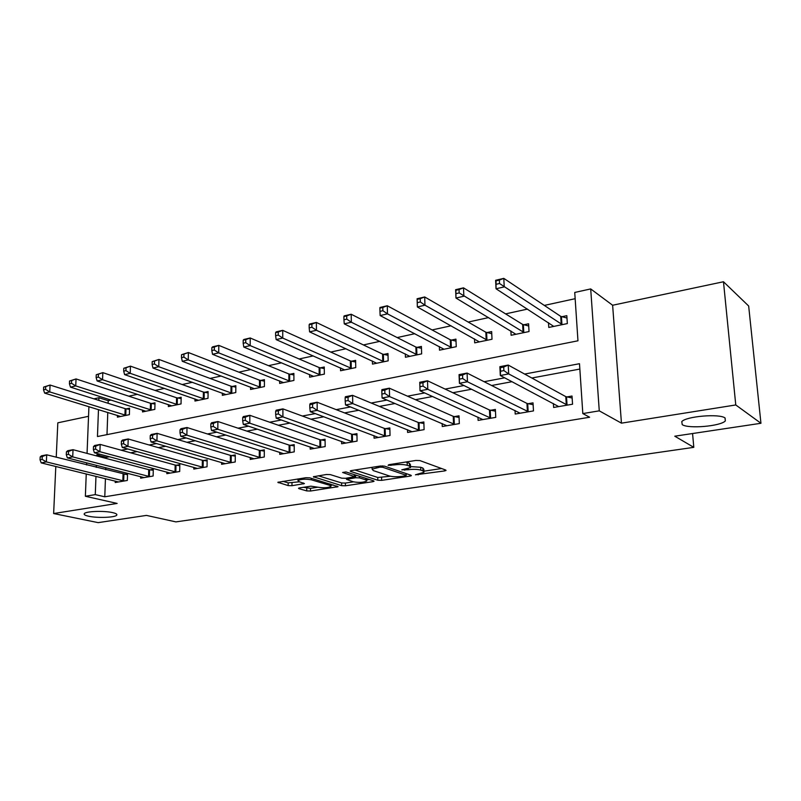 <?xml version="1.0" encoding="UTF-8"?>
<svg xmlns="http://www.w3.org/2000/svg" width="801" height="801" viewBox="0 0 801 801"><rect width="100%" height="100%" fill="white"/><g stroke="black" fill="none" stroke-linecap="round" stroke-linejoin="round"><path stroke-width="1.2" d="M415.449 474.803L444.595 470.938L446.027 470.477L445.736 470.047L419.914 460.595L415.839 460.455L388.795 464.7L388.105 465.341L394.382 464.9C399.569 464.24 403.854 464.38 407.238 465.321L409.461 466.112L410.533 467.564L401.772 469.847L408.19 469.726C413.326 469.086 417.531 469.216 420.805 470.137L422.958 470.898L423.959 472.27L415.449 474.803M112.5 512.59C103.95 510.587 85.657 511.268 84.315 513.631C83.654 514.592 85.146 515.464 88.781 516.255C97.462 518.207 115.254 517.526 116.726 515.183C117.397 514.252 115.995 513.381 112.5 512.59M725.105 418.012C719.719 413.446 686.147 416.28 681.781 421.606L682.222 424.63C688.129 428.996 720.55 426.272 725.326 420.946L725.105 418.012M299.624 487.889L298.523 488.25L298.963 488.68L306.763 490.913L310.498 491.023L338.072 486.688L309.767 477.837L305.852 477.716L277.847 482.312L288.17 485.586L291.985 485.696L304.45 483.574L299.204 481.721L297.982 480.52C301.246 479.058 305.722 478.828 311.429 479.819L329.842 485.356L330.933 486.477C327.719 487.889 323.324 488.129 317.747 487.178L310.908 486.177L299.624 487.889M105.432 478.658L104.791 496.79L95.279 494.618L85.367 496.26L86.248 473.942M760.95 423.278L735.769 404.956L723.473 281.752L748.665 306.002L760.95 423.278L674.782 436.195L693.806 447.348L175.93 521.892L146.453 515.403L98.173 522.632L53.637 513.541L117.146 503.428L85.367 496.26M723.473 281.752L612.625 305.251L621.446 423.158L735.769 404.956M621.446 423.158L599.268 410.843L582.818 413.576L579.493 363.704L524.635 374.057M104.791 496.79L589.636 417.241L582.818 413.576M377.822 480.24L381.656 480.36L410.022 476.114L411.364 475.684L411.033 475.253L384.5 466.142L380.485 466.002L351.499 470.557L350.247 470.978L350.648 471.439L377.822 480.24L377.762 477.476L390.477 476.255M372.805 481.691L345.441 485.786L341.667 485.676L313.381 476.745L326.407 474.492L330.352 474.623L341.737 478.177L345.621 478.297L354.763 476.675L342.608 472.47L345.962 471.949L373.687 480.87L374.057 481.281L372.805 481.691L372.775 480.57M88.531 416.31L57.822 422.818L56.24 457.221M55.81 466.472L53.637 513.541M579.844 369.061L531.834 378.012M512.039 381.697L491.624 385.501M471.579 389.246L452.865 392.73M432.6 396.505L415.489 399.699M395.033 403.514L379.414 406.417M358.798 410.262L344.58 412.915M323.824 416.78L310.928 419.193M290.052 423.078L278.388 425.251M257.401 429.166L246.908 431.118M225.842 435.053L216.44 436.805M195.314 440.74L186.933 442.302M165.757 446.247L158.348 447.629M137.131 451.584L130.643 452.795M109.397 456.75L106.193 457.351L106.153 458.432M105.822 467.724L105.752 469.776M553.381 403.514L553.621 407.469L572.545 404.225L572.014 396.034L566.868 396.936M515.023 410.462L515.213 414.047L533.476 410.913L533.025 402.853L528.049 403.724M477.967 417.131L478.117 420.395L495.759 417.371L495.378 409.441L490.572 410.282M442.162 423.539L442.272 426.532L459.323 423.609L459.013 415.809L454.367 416.62M407.529 429.706L407.609 432.47L424.099 429.646L423.849 421.957L419.364 422.738M374.027 435.654L374.077 438.207L390.037 435.474L389.847 427.904L385.501 428.665M341.596 441.391L341.626 443.764L357.076 441.121L356.936 433.661L352.74 434.392M310.177 446.928L310.197 449.141L325.156 446.578L325.076 439.228L321.001 439.949M279.739 452.285L279.749 454.357L294.247 451.874L294.207 444.635L290.262 445.326M250.232 457.471L250.222 459.414L264.28 457.001L264.3 449.862L260.475 450.532M221.617 462.487L221.597 464.31L235.234 461.977L235.284 454.938L231.579 455.589M193.842 467.353L193.812 469.066L207.048 466.803L207.149 459.864L203.544 460.495M166.888 472.059L166.848 473.681L179.694 471.489L179.825 464.64L176.33 465.251M140.706 476.635L140.656 478.167L153.131 476.034L153.301 469.276L149.907 469.877M115.264 481.071L115.214 482.522L127.339 480.45L127.539 473.781L124.245 474.362M575.158 298.693L544.32 305.421M527.499 309.106L505.591 313.882M488.6 317.596L468.195 322.052M451.063 325.797L432.079 329.942M414.828 333.707L397.176 337.571M379.824 341.356L363.424 344.941M345.982 348.745L330.763 352.07M313.251 355.904L299.153 358.978M281.572 362.823L268.525 365.667M250.903 369.521L238.858 372.145M221.196 376.009L210.082 378.432M192.4 382.297L182.177 384.53M164.475 388.395L155.094 390.447M137.392 394.312L128.801 396.185M111.099 400.059L108.205 400.69L108.115 403.293M107.785 412.435L106.994 434.633M548.495 322.663L548.785 327.449L567.338 323.584L566.828 315.674L561.771 316.745M510.878 330.953L511.108 335.279L529.03 331.554L528.59 323.764L523.714 324.795M474.522 338.903L474.693 342.858L492.014 339.254L491.654 331.584L486.938 332.575M439.359 346.553L439.489 350.177L456.24 346.693L455.939 339.133L451.384 340.105M405.346 353.922L405.436 357.256L421.646 353.882L421.406 346.443L416.991 347.384M372.415 361.021L372.475 364.115L388.165 360.85L387.984 353.521L383.709 354.422M340.515 367.879L340.555 370.753L355.754 367.589L355.624 360.36L351.489 361.241M309.607 374.508L309.627 377.181L324.355 374.117L324.275 366.998L320.27 367.849M279.639 380.916L279.649 383.419L293.917 380.445L293.887 373.426L290.002 374.247M250.573 387.113L250.563 389.466L264.41 386.583L264.43 379.664L260.655 380.455M222.378 393.121L222.348 395.334L235.784 392.54L235.844 385.712L232.19 386.483M194.993 398.948L194.963 401.031L208.01 398.317L208.1 391.579L204.555 392.33M168.4 404.595L168.36 406.558L181.036 403.924L181.166 397.276L177.712 398.007M142.568 410.072L142.518 411.934L154.833 409.381L154.994 402.813L151.649 403.524M117.457 415.389L117.397 417.161L129.372 414.668L129.572 408.2L126.308 408.88M693.806 447.348L692.565 433.531M93.967 398.838L98.923 397.747L98.823 400.37M108.205 400.69L98.923 397.747M98.473 409.581L97.462 436.535L577.962 340.795L574.738 292.455L590.697 288.931L599.268 410.843M612.625 305.251L590.697 288.931M86.608 464.93L86.688 462.838M87.059 453.396L88.921 406.658M99.995 454.247L96.781 454.858L96.731 455.949M96.38 465.311L96.3 467.384M95.97 476.335L95.279 494.618M504.7 377.822L484.134 381.707M463.959 385.521L445.126 389.076M424.73 392.931L407.509 396.185M386.933 400.069L371.223 403.033M350.488 406.948L336.19 409.651M315.324 413.586L302.357 416.039M281.371 420.004L269.657 422.217M248.58 426.192L238.027 428.185M216.871 432.18L207.429 433.962M186.212 437.967L177.802 439.559M156.545 443.574L149.106 444.976M127.82 449.001L121.301 450.222M106.193 457.351L96.781 454.858M423.929 471.419L423.869 469.426L422.858 468.044L422.958 470.898M410.502 466.582L420.715 467.273L422.858 468.044M410.502 466.673L410.442 464.67L409.381 463.218L409.461 466.112M405.747 462.037L409.381 463.218M423.929 471.188L441.571 468.525M354.963 470.007L377.762 477.476M406.227 473.872L406.758 473.791M405.336 475.834L406.047 475.233L382.688 467.253L379.884 467.163L372.115 469.126L373.316 470.598L389.426 475.974C392.72 476.845 396.845 476.975 401.812 476.365L405.336 475.834M369.291 479.449L366.748 479.839M353.461 481.842L345.401 483.063L345.441 485.786M318.267 475.774L341.626 482.953L345.401 483.063M353.241 481.781C358.868 482.763 363.384 482.512 366.778 481.021L365.777 479.879L359.529 477.887L355.644 477.766L346.543 479.368L353.241 481.781M354.733 475.103L355.434 474.993M282.883 481.321L288.16 482.853L299.464 481.801M303.519 487.298L310.478 488.34L317.887 487.218M330.923 485.256L333.166 484.915M496.24 284.275L499.514 283.504L499.343 280.09L496.069 280.861L496.039 288.781L495.619 280.29L503.799 278.368L504.23 286.888L496.039 288.781L553.781 326.407M566.978 318.037L560.71 316.365L503.799 278.368L499.343 280.09M562.272 324.635L499.514 283.504M495.619 280.29L496.069 280.861M503.889 370.593L503.709 367.038L500.355 367.689L500.535 371.233L503.889 370.593L508.685 373.917L500.315 375.509L499.874 366.688L508.235 365.066L508.685 373.917L567.388 405.116M558.718 406.598L500.315 375.509L500.535 371.233M503.709 367.038L508.235 365.066L565.786 396.625L572.144 398.007M500.355 367.689L499.874 366.688M456.019 293.647L459.183 292.916L459.043 289.551L455.889 290.292L455.969 298.042L455.629 289.692L463.509 287.839L463.859 296.22L455.969 298.042L515.934 334.277M528.72 325.987L522.632 324.435L463.509 287.839L459.043 289.551M524.134 332.575L459.183 292.916M455.629 289.692L455.889 290.292M417.281 302.678L420.335 301.967L420.225 298.673L417.181 299.384L417.361 306.963L417.101 298.743L424.69 296.961L424.971 305.201L417.361 306.963L479.368 341.887M491.754 333.687L485.837 332.235L424.69 296.961L420.225 298.673M487.288 340.235L424.971 305.201L420.335 301.967M417.101 298.743L417.181 299.384M379.874 308.145L379.954 311.389L382.888 310.698L382.808 307.454L379.874 308.145L379.964 307.474L387.284 305.752L387.484 313.862L380.155 315.564L444.004 349.236M456.019 341.126L450.272 339.764L387.284 305.752L382.808 307.454M451.674 347.644L387.484 313.862L382.888 310.698M380.155 315.564L379.954 311.389M462.698 378.503L462.557 375.018L459.333 375.649L459.474 379.123L462.698 378.503L467.464 381.767L459.404 383.299L459.053 374.628L467.093 373.066L467.464 381.767L528.49 411.774M520.129 413.206L459.404 383.299L459.474 379.123M462.557 375.018L467.093 373.066L526.958 403.424L533.126 404.705M459.333 375.649L459.053 374.628M423.068 386.132L422.958 382.698L419.854 383.299L419.954 386.723L423.068 386.132L427.784 389.316L420.024 390.788L419.754 382.267L427.504 380.765L427.784 389.316L490.943 418.202M482.873 419.584L420.024 390.788L419.954 386.723M422.958 382.698L427.504 380.765L489.461 409.992L495.459 411.193M419.854 383.299L419.754 382.267M381.817 390.678L381.897 394.042L384.891 393.471L384.81 390.097L381.817 390.678L381.897 389.626L389.356 388.185L389.566 396.585L454.668 424.41M384.891 393.471L389.566 396.585L382.097 398.007L446.868 425.742M384.81 390.097L389.356 388.185L453.246 416.34L459.073 417.451M381.897 394.042L382.097 398.007M343.889 316.595L343.939 319.789L346.773 319.128L346.723 315.924L343.889 316.595L344.13 315.904L351.198 314.242L351.339 322.222L344.26 323.854L409.812 356.345M421.466 348.325L415.879 347.053L351.198 314.242L346.723 315.924M417.231 354.803L351.339 322.222L346.773 319.128M344.26 323.854L343.939 319.789M345.151 397.787L345.201 401.101L348.095 400.54L348.035 397.226L345.151 397.787L345.401 396.725L352.59 395.334L352.73 403.594L419.604 430.417M348.095 400.54L352.73 403.594L345.521 404.966L412.054 431.709M348.035 397.226L352.59 395.334L418.232 422.467L423.899 423.519M345.201 401.101L345.521 404.966M309.156 324.745L309.186 327.889L311.919 327.249L311.889 324.105L309.156 324.745L309.546 324.035L316.365 322.433L316.445 330.282L309.607 331.864L376.71 363.233M388.024 355.304L382.588 354.102L316.365 322.433L311.889 324.105M383.889 361.742L316.445 330.282L311.919 327.249M309.607 331.864L309.186 327.889M275.614 332.625L275.614 335.719L278.257 335.098L278.257 332.004L275.614 332.625L276.135 331.884L282.733 330.342L282.743 338.072L276.145 339.594L344.65 369.902M355.654 362.062L350.357 360.931L282.733 330.342L278.257 332.004M351.609 368.45L282.743 338.072L278.257 335.098M276.145 339.594L275.614 335.719M243.204 340.235L243.184 343.279L245.737 342.688L245.757 339.634L243.204 340.235L243.854 339.474L250.222 337.982L250.182 345.601L243.804 347.073L313.602 376.36M324.295 368.61L319.128 367.549L250.222 337.982L245.757 339.634M320.34 374.958L250.182 345.601L245.737 342.688M243.804 347.073L243.184 343.279M211.864 347.594L211.824 350.588L214.298 350.017L214.338 347.013L211.864 347.594L212.625 346.823L218.793 345.371L218.703 352.871L212.535 354.302L283.494 382.618M293.897 374.968L288.861 373.967L218.793 345.371L214.338 347.013M290.032 381.256L218.703 352.871L214.298 350.017M212.535 354.302L211.824 350.588M181.547 354.703L181.487 357.667L183.88 357.106L183.94 354.142L181.547 354.703L188.385 352.52L188.245 359.909L182.278 361.291L254.297 388.685M264.42 381.136L259.504 380.185L188.385 352.52L183.94 354.142M260.635 387.374L188.245 359.909L183.88 357.106M182.278 361.291L181.487 357.667M309.797 404.645L309.817 407.899L312.6 407.369L312.57 404.105L309.797 404.645L310.187 403.574L317.126 402.222L317.206 410.362L385.681 436.215M312.6 407.369L317.206 410.362L310.247 411.684L378.382 437.466M312.57 404.105L317.126 402.222L384.36 428.405L389.887 429.386M309.817 407.899L310.247 411.684M275.664 411.263L275.664 414.467L278.358 413.957L278.347 410.743L275.664 411.263L276.195 410.182L282.893 408.88L282.913 416.88L352.861 441.842M278.358 413.957L282.913 416.88L276.195 418.162L345.792 443.053M278.347 410.743L282.893 408.88L351.589 434.142L356.966 435.063M275.664 414.467L276.195 418.162M242.703 417.661L242.683 420.815L245.276 420.315L245.296 417.161L242.703 417.661L243.364 416.57L249.842 415.308L249.802 423.188L321.081 447.278M245.276 420.315L249.802 423.188L243.314 424.42L314.232 448.45M245.296 417.161L249.842 415.308L319.849 439.699L325.096 440.57M242.683 420.815L243.314 424.42M210.853 423.839L210.813 426.943L213.316 426.452L213.356 423.349L210.853 423.839L211.634 422.738L217.892 421.516L217.802 429.276L290.292 452.545M213.316 426.452L217.802 429.276L211.524 430.467L283.654 453.686M213.356 423.349L217.892 421.516L289.101 445.086L294.217 445.907M210.813 426.943L211.524 430.467M180.055 429.807L179.995 432.86L182.418 432.4L182.478 429.336L180.055 429.807L180.946 428.705L187.003 427.524L186.863 435.163L260.455 457.661M182.418 432.4L186.863 435.163L180.796 436.315L254.017 458.763M182.478 429.336L187.003 427.524L259.304 450.312L264.29 451.083M179.995 432.86L180.796 436.315M152.2 361.601L152.13 364.515L154.443 363.974L154.513 361.051L152.2 361.601L158.948 359.439L158.768 366.728L152.991 368.06L225.972 394.583M235.834 387.113L231.028 386.212L158.948 359.439L154.513 361.051M232.13 393.301L158.768 366.728L154.443 363.974M152.991 368.06L152.13 364.515M150.258 435.584L150.177 438.598L152.53 438.147L152.611 435.133L150.258 435.584L151.259 434.482L157.116 433.341L156.926 440.86L231.519 462.608M152.53 438.147L156.926 440.86L151.059 441.972L225.271 463.679M152.611 435.133L157.116 433.341L230.408 455.368L235.274 456.099M150.177 438.598L151.059 441.972M123.785 368.27L123.684 371.143L125.927 370.623L126.027 367.749L123.785 368.27L130.443 366.137L130.223 373.326L124.616 374.618L198.478 400.3M208.08 392.921L203.394 392.069L130.443 366.137L126.027 367.749M204.455 399.058L130.223 373.326L125.927 370.623M124.616 374.618L123.684 371.143M121.422 441.181L121.321 444.144L123.594 443.704L123.694 440.74L121.422 441.181L122.513 440.069L128.19 438.968L127.96 446.377L203.444 467.414M123.594 443.704L127.96 446.377L122.273 447.459L197.386 468.455M123.694 440.74L128.19 438.968L202.363 460.285L207.129 460.975M121.321 444.144L122.273 447.459M96.24 374.738L96.14 377.571L98.313 377.061L98.413 374.227L96.24 374.738L102.818 372.635L102.558 379.714L97.131 380.966L171.774 405.847M181.136 398.568L176.55 397.757L102.818 372.635L98.413 374.227M177.582 404.645L102.558 379.714L98.313 377.061M97.131 380.966L96.14 377.571M93.487 446.598L93.377 449.521L95.579 449.091L95.689 446.167L93.487 446.598L94.678 445.476L100.175 444.415L99.905 451.714L176.19 472.079M95.579 449.091L99.905 451.714L94.398 452.755L170.313 473.091M95.689 446.167L100.175 444.415L175.159 465.051L179.804 465.701M93.377 449.521L94.398 452.755M69.547 381.006L69.427 383.799L71.529 383.309L71.649 380.505L69.547 381.006L76.045 378.933L75.745 385.912L70.478 387.123L145.842 411.243M154.963 404.054L150.488 403.283L76.045 378.933L71.649 380.505M151.479 410.072L75.745 385.912L71.529 383.309M70.478 387.123L69.427 383.799M66.423 451.844L66.303 454.728L68.435 454.317L68.556 451.434L66.423 451.844L67.695 450.723L73.021 449.691L72.721 456.89L149.737 476.615M68.435 454.317L72.721 456.89L67.384 457.902L144.02 477.586M68.556 451.434L73.021 449.691L148.726 469.676L153.281 470.297M66.303 454.728L67.384 457.902M43.654 387.083L43.524 389.837L45.567 389.356L45.697 386.603L43.654 387.083L50.073 385.041L49.742 391.919L44.636 393.101L120.631 416.49M129.532 409.381L125.146 408.65L50.073 385.041L45.697 386.603M126.107 415.349L49.742 391.919L45.567 389.356M44.636 393.101L43.524 389.837M40.19 456.93L40.05 459.774L42.123 459.373L42.263 456.53L40.19 456.93L41.542 455.809L46.708 454.808L46.368 461.897L124.035 481.011M42.123 459.373L46.368 461.897L41.191 462.888L118.478 481.962M42.263 456.53L46.708 454.808L127.509 474.763M40.05 459.774L41.191 462.888M418.132 473.912L418.162 474.893M390.898 464.37L390.928 465.441M404.745 469.226L404.775 470.247M420.715 467.273L420.805 470.137M408.16 468.605L408.19 469.726M407.158 462.417L407.238 465.321M394.352 463.829L394.382 464.9M444.545 469.616L444.595 470.938M350.638 470.758L350.648 471.439M409.982 474.893L410.022 476.114M381.586 477.596L381.656 480.36M405.997 473.521L406.047 475.233M382.658 465.882L382.688 467.253M379.864 466.102L379.884 467.163M376.27 466.663L376.3 467.724M341.626 482.953L341.667 485.676M313.822 476.515L313.822 477.206M354.342 474.643L354.362 476.235M365.747 478.307L365.777 479.879M359.499 476.305L359.529 477.887M355.604 475.043L355.644 477.766M347.744 477.977L347.754 478.968M329.822 483.904L329.842 485.356M311.419 478.337L311.429 479.819M303.319 482.933L303.329 483.954M291.975 482.963L291.985 485.696M288.16 482.853L288.17 485.586M278.327 482.072L278.327 482.763M336.891 486.037L336.901 487.068M310.478 488.34L310.498 491.023M306.743 488.23L306.763 490.913M298.963 488.029L298.963 488.68M561.441 316.665L561.942 324.555M560.71 316.365L561.211 324.265M566.297 404.805L565.786 396.625M567.048 405.046L566.527 396.865M523.373 324.715L523.804 332.495M522.632 324.435L523.053 332.215M486.597 332.505L486.958 340.155M485.837 332.235L486.197 339.894M451.043 340.024L451.343 347.564M450.272 339.764L450.573 347.314M527.398 411.474L526.958 403.424M528.159 411.704L527.719 403.664M489.832 417.922L489.461 409.992M490.602 418.142L490.232 410.222M453.546 424.14L453.246 416.34M454.327 424.35L454.027 416.56M416.66 347.304L416.89 354.733M415.879 347.053L416.109 354.483M418.472 430.147L418.232 422.467M419.263 430.357L419.023 422.678M383.379 354.352L383.549 361.672M382.588 354.102L382.758 361.431M351.148 361.171L351.269 368.39M350.357 360.931L350.478 368.15M319.929 367.779L320 374.888M319.128 367.549L319.199 374.668M289.662 374.187L289.692 381.196M288.861 373.967L288.881 380.976M260.325 380.395L260.305 387.314M259.504 380.185L259.484 387.103M384.54 435.964L384.36 428.405M385.341 436.165L385.161 428.605M351.709 441.591L351.589 434.142M352.52 441.782L352.39 434.342M319.919 447.038L319.849 439.699M320.74 447.228L320.66 439.889M289.131 452.325L289.101 445.086M289.952 452.505L289.922 445.276M259.284 457.441L259.304 450.312M260.105 457.611L260.125 450.482M231.849 386.422L231.789 393.241M231.028 386.212L230.968 393.041M230.338 462.397L230.408 455.368M231.169 462.567L231.239 455.539M204.215 392.27L204.115 398.998M203.394 392.069L203.294 398.798M202.263 467.213L202.363 460.285M203.104 467.373L203.204 460.445M177.381 397.957L177.241 404.595M176.55 397.757L176.42 404.395M175.008 471.879L175.159 465.051M175.85 472.039L175.99 465.211M151.309 403.474L151.139 410.022M150.488 403.283L150.308 409.832M148.555 476.415L148.726 469.676M149.397 476.575L149.567 469.827M125.977 408.83L125.767 415.298M125.146 408.65L124.936 415.118M122.843 480.82L123.064 474.172M123.694 480.97L123.905 474.322M725.035 417.972L725.326 420.946M116.756 514.312L116.726 515.183M406.217 473.601L406.267 475.353M372.075 467.323L372.115 469.126M354.723 474.763L354.753 476.435M366.728 478.628L366.758 480.38M346.523 478.157L346.543 479.368M330.913 484.235L330.933 485.887M297.972 478.958L297.982 480.52"/></g></svg>
